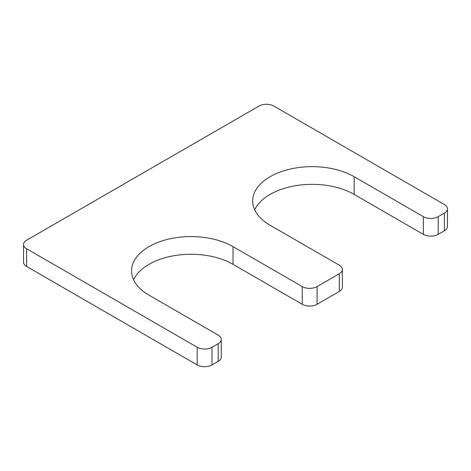 <?xml version="1.0" encoding="UTF-8"?>
<svg xmlns="http://www.w3.org/2000/svg" width="471" height="471" viewBox="0 0 471 471"><rect width="100%" height="100%" fill="white"/><g stroke="black" fill="none" stroke-linecap="round" stroke-linejoin="round"><path stroke-width="0.71" d="M133.587 279.745A59.428 34.312 180 0 1 175.595 255.453A59.428 34.312 180 0 1 233.027 264.331L302.241 304.29A10.486 6.052 0 0 0 317.071 304.29L339.32 291.443A10.486 6.052 0 0 0 342.393 287.163L342.393 269.465A10.486 6.052 0 0 0 339.32 265.185L270.107 225.226A59.428 34.312 0 0 1 252.703 200.964A59.428 34.312 0 0 1 289.388 169.266A59.428 34.312 0 0 1 354.151 176.702L423.364 216.66A10.486 6.052 0 0 0 438.201 216.66L444.377 213.092A10.486 6.052 0 0 0 447.45 208.812A10.486 6.052 0 0 0 444.377 204.532L273.816 106.057A10.486 6.052 0 0 0 258.985 106.057L26.623 240.21A10.486 6.052 0 0 0 23.55 244.49A10.486 6.052 0 0 0 26.623 248.77L197.184 347.245A10.486 6.052 0 0 0 212.015 347.245L218.197 343.677A10.486 6.052 0 0 0 221.27 339.397A10.486 6.052 0 0 0 218.197 335.117L148.983 295.152A59.428 34.312 180 0 1 131.574 270.896A59.428 34.312 180 0 1 168.265 239.191A59.428 34.312 180 0 1 233.027 246.633L302.241 286.592A10.486 6.052 0 0 0 317.071 286.592L339.32 273.745A10.486 6.052 0 0 0 342.393 269.465M354.151 176.702L354.151 194.399A59.428 34.312 0 0 0 296.718 185.521A59.428 34.312 0 0 0 254.711 209.813M354.151 194.399L423.364 234.358A10.486 6.052 0 0 0 438.201 234.358L444.377 230.79A10.486 6.052 0 0 0 447.45 226.51L447.45 208.812M23.55 244.49L23.55 262.188A10.486 6.052 0 0 0 26.623 266.468L197.184 364.943A10.486 6.052 0 0 0 212.015 364.943L218.197 361.375A10.486 6.052 0 0 0 221.27 357.095L221.27 339.397M339.32 273.745L339.32 291.443M317.071 286.592L317.071 304.29M423.364 216.66L423.364 234.358M438.201 216.66L438.201 234.358M444.377 213.092L444.377 230.79M26.623 248.77L26.623 266.468M197.184 347.245L197.184 364.943M212.015 347.245L212.015 364.943M218.197 343.677L218.197 361.375M233.027 246.633L233.027 264.331M302.241 286.592L302.241 304.29"/></g></svg>

